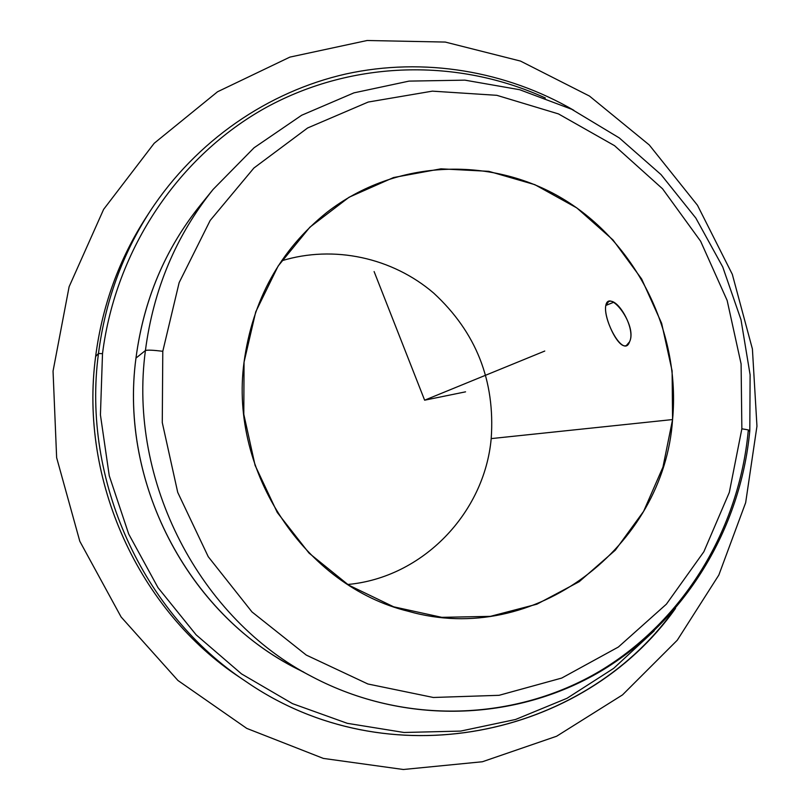 <?xml version="1.0" encoding="UTF-8"?>
<svg xmlns="http://www.w3.org/2000/svg" width="810" height="810" viewBox="0 0 810 810"><rect width="100%" height="100%" fill="white"/><g stroke="black" fill="none" stroke-linecap="round" stroke-linejoin="round"><path stroke-width="1.21" d="M605.809 305.451L608.512 301.695C617.402 296.733 636.204 329.265 629.532 341.85L626.403 345.495C618.243 349.839 603.187 316.923 605.809 305.451L613.484 302.343L605.809 305.451C602.711 319.849 623.74 358.85 629.532 341.85C637.824 325.458 609.049 288.137 605.809 305.451M312.619 676.988C405.03 725.608 515.96 721.325 600.676 671.298C685.301 620.764 740.634 528.808 749.797 430.728C749.807 430.201 747.154 429.573 741.859 428.834L741.099 363.913L727.147 300.459L700.62 241.218L662.57 188.811L614.527 145.668L558.485 113.916L496.834 95.317L432.368 91.145L368.196 102.05L307.608 127.98L253.894 168.024L210.185 220.441L179.142 282.629L162.79 351.287L162.273 422.567L177.724 492.379L208.251 556.713L251.981 611.935L306.261 655.067L367.882 683.984L433.33 697.481L499.061 695.314L561.725 678.061L618.344 647.048L666.377 604.179L703.849 551.762L729.314 492.399L741.859 428.834L729.314 492.399L703.849 551.762L666.377 604.179L618.344 647.048L561.725 678.061L499.061 695.314L433.33 697.481L367.882 683.984L306.261 655.067L251.981 611.935L208.251 556.713L177.724 492.379L162.273 422.567L162.79 351.287C153.161 350.102 147.369 349.849 145.415 350.527C127.838 481.342 199.837 619.285 312.619 676.988C404.99 725.558 515.514 721.082 599.815 671.125C684.035 620.652 739.064 528.96 748.207 431.112L749.797 430.728C749.807 430.201 747.154 429.573 741.859 428.834L741.099 363.913L727.147 300.459L700.62 241.218L662.57 188.811L614.527 145.668L558.485 113.916L496.834 95.317L432.368 91.145L368.196 102.05L307.608 127.98L253.894 168.024L210.185 220.441L179.142 282.629L162.79 351.287C153.161 350.102 147.369 349.849 145.415 350.527C127.838 481.342 199.837 619.285 312.619 676.988L294.607 667.44C187.444 612.583 119.283 482.021 135.969 358.101L145.415 350.527C153.394 289.464 175.942 235.771 213.081 189.449C175.942 235.771 153.394 289.464 145.415 350.527L135.969 358.101C143.542 300.237 164.977 249.308 200.252 205.294L213.081 189.449L254.067 147.774L301.654 115.253L353.96 92.856L409.04 81.111L464.92 80.149L519.726 89.728L571.698 109.269L619.265 137.913L661.031 174.595L695.841 218.072L722.733 266.946L740.998 319.717L750.111 374.817L749.807 430.647M545.373 98C458.5 58.249 353.565 59.839 266.399 107.335C179.607 155.196 115.83 248.346 102.505 353.666L98.476 353.484C105.209 301.543 122.381 254.168 150.012 211.359C122.381 254.168 105.209 301.543 98.476 353.484L102.505 353.666L100.43 414.912L109.259 475.764L128.709 534.053L158.031 587.696L196.121 634.827L241.512 673.89L292.531 703.657L347.328 723.33L403.998 732.483L460.667 731.086L515.555 719.482L567.02 698.281L613.636 668.382L654.166 630.869L613.636 668.382L567.02 698.281L515.555 719.482L460.667 731.086L403.998 732.483L347.328 723.33L292.531 703.657L241.512 673.89L196.121 634.827L158.031 587.696L128.709 534.053L109.259 475.764L100.43 414.912L102.505 353.666C115.83 248.346 179.607 155.196 266.399 107.335C353.565 59.839 458.5 58.249 545.373 98M244.043 362.171C252.538 299.882 280.139 249.956 326.865 212.402C396.232 158.446 493.624 155.571 565.886 200.667C638.219 245.865 680.582 333.831 672.573 419.56L491.194 438.605C495.295 380.801 476.138 332.302 433.704 293.109C392.516 257.752 334.003 244.721 281.586 260.82C334.003 244.721 392.516 257.752 433.704 293.109C476.138 332.302 495.295 380.801 491.194 438.605L672.573 419.56C664.089 546.78 534.438 647.392 408.301 611.277C305.674 586.369 229.098 472.696 244.043 362.171L243.8 414.305L255.089 465.355L277.273 512.487L309.055 553.119L348.614 585.083L393.68 606.812L441.774 617.341L490.344 616.359L536.909 604.189L579.211 581.691L615.306 550.182L643.616 511.333L662.955 467.097L672.573 419.56L672.108 370.899L661.649 323.332L641.652 278.994L612.978 239.922L576.841 207.937L534.833 184.66L488.815 171.335L440.944 168.834L393.559 177.532L349.069 197.235L309.865 227.205L278.134 266.044L255.737 311.84L244.043 362.171M675.52 608.381C584.283 737.566 388.01 779.706 246.007 681.564C142.692 613.686 81.547 479.783 98.476 353.484C81.547 479.783 142.692 613.686 246.007 681.564C386.977 778.926 581.418 738.204 673.242 611.013M347.662 584.486C422.8 577.682 484.542 512.953 491.194 438.605C484.542 512.953 422.8 577.682 347.662 584.486M573.844 110.312C506.098 70.966 424.096 56.882 346.012 73.953C268.12 91.56 196.263 140.687 150.012 211.359L146.094 217.384C119.04 259.311 102.222 305.694 95.631 356.511L95.631 356.511C79.056 480.097 138.854 611.064 240.043 677.545C138.854 611.064 79.056 480.097 95.631 356.511L98.476 353.484L95.631 356.511C102.222 305.694 119.04 259.311 146.094 217.384C119.029 259.332 102.202 305.714 95.62 356.532C79.056 480.107 138.824 611.024 240.043 677.545L246.007 681.564M206.712 197.589C167.7 243.02 144.119 296.531 135.969 358.101C118.665 485.646 191.646 619.69 303.578 672.006M374.109 271.563L424.632 400.191L544.765 351.044M424.632 400.191L465.558 391.837M732.311 274.317L752.409 348.988L756.955 426.192L745.666 502.645L718.824 575.07L677.281 640.204L622.505 694.899L556.622 736.239L482.426 761.744L403.35 769.5L323.362 758.413L246.756 728.392L177.947 680.491L121.115 616.987L79.805 541.262L56.639 457.67L53.045 371.122L69.113 286.74L103.619 209.375L154.183 143.279L217.546 91.763L289.879 57.115L367.132 40.5L445.267 42.069L520.496 61.074L589.467 96.056L649.255 144.95L697.491 205.294L732.311 274.317"/></g></svg>
